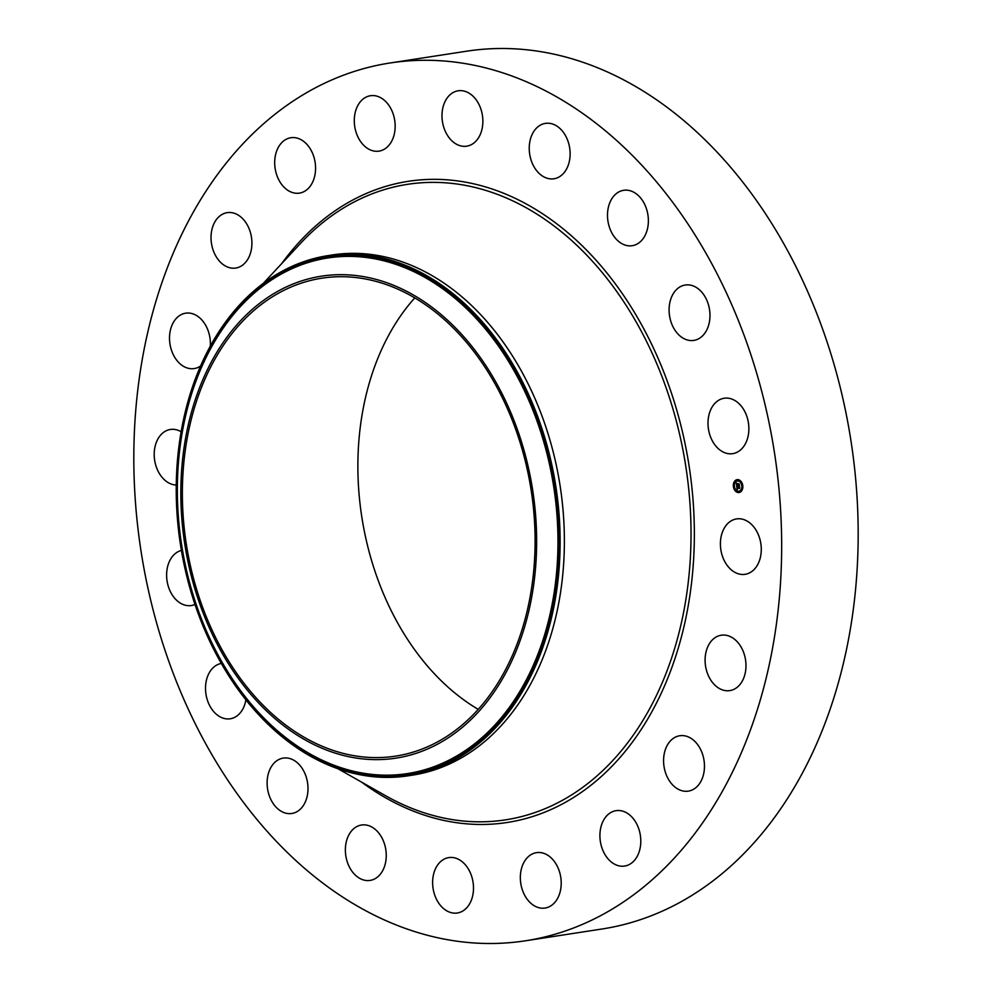 <?xml version="1.0" encoding="UTF-8"?>
<svg xmlns="http://www.w3.org/2000/svg" width="992" height="992" viewBox="0 0 992 992"><rect width="100%" height="100%" fill="white"/><g stroke="black" fill="none" stroke-linecap="round" stroke-linejoin="round"><path stroke-width="1.49" d="M723.069 530.509A28.024 20.224 81.2 0 1 736.572 518.915A28.024 20.224 81.2 0 1 757.33 532.468A28.024 20.224 81.2 0 1 758.62 562.724A28.024 20.224 81.2 0 1 745.116 574.318A28.024 20.224 81.2 0 1 724.346 560.778A28.024 20.224 81.2 0 1 723.069 530.509M390.104 62.98L466.624 51.2A444.094 320.528 81.2 0 1 694.239 129.692A444.094 320.528 81.2 0 1 854.397 600.507A444.094 320.528 81.2 0 1 601.896 929.02L525.376 940.8A444.094 320.528 81.2 0 1 297.761 862.308A444.094 320.528 81.2 0 1 137.603 391.493A444.094 320.528 81.2 0 1 390.104 62.98A444.094 320.528 81.2 0 1 617.731 141.484A444.094 320.528 81.2 0 1 777.889 612.3A444.094 320.528 81.2 0 1 525.376 940.8M328.104 255.601L332.357 254.944A263.165 189.943 81.2 0 1 467.232 301.469A263.165 189.943 81.2 0 1 562.142 580.469A263.165 189.943 81.2 0 1 412.511 775.136L408.258 775.794A263.165 189.943 81.2 0 1 273.383 729.281A263.165 189.943 81.2 0 1 176.254 485.373A263.165 189.943 81.2 0 1 278.95 273.048A263.165 189.943 81.2 0 1 328.104 255.601A263.165 189.943 81.2 0 1 462.979 302.114A263.165 189.943 81.2 0 1 560.108 546.022A263.165 189.943 81.2 0 1 457.411 758.347A263.165 189.943 81.2 0 1 408.258 775.794M276.049 292.293A243.871 176.018 81.2 0 1 516.224 426.324A243.871 176.018 81.2 0 1 441.415 742.016A243.871 176.018 81.2 0 1 201.24 607.972A243.871 176.018 81.2 0 1 276.049 292.293M271.622 713.384A241.8 174.518 81.2 0 1 184.425 457.039A241.8 174.518 81.2 0 1 321.904 278.182A241.8 174.518 81.2 0 1 445.842 320.912A241.8 174.518 81.2 0 1 533.039 577.27A241.8 174.518 81.2 0 1 395.56 756.127A241.8 174.518 81.2 0 1 271.622 713.384M478.194 709.354A241.8 174.518 81.2 0 1 447.144 686.34A241.8 174.518 81.2 0 1 414.792 297.898M200.595 365.998A28.024 20.224 81.2 0 1 194.221 368.578A28.024 20.224 81.2 0 1 171.777 351.106A28.024 20.224 81.2 0 1 176.167 318.531A28.024 20.224 81.2 0 1 185.678 313.187A28.024 20.224 81.2 0 1 210.304 346.171M675.577 737.044A28.024 20.224 81.2 0 1 679.756 735.742A28.024 20.224 81.2 0 1 703.44 757.392A28.024 20.224 81.2 0 1 692.466 789.843A28.024 20.224 81.2 0 1 688.287 791.132A28.024 20.224 81.2 0 1 664.603 769.482A28.024 20.224 81.2 0 1 675.577 737.044M239.915 266.749A28.024 20.224 81.2 0 1 235.736 268.051A28.024 20.224 81.2 0 1 212.052 246.4A28.024 20.224 81.2 0 1 223.026 213.95A28.024 20.224 81.2 0 1 227.205 212.648A28.024 20.224 81.2 0 1 250.889 234.31A28.024 20.224 81.2 0 1 239.915 266.749M618.078 810.501A28.024 20.224 81.2 0 1 640.534 836.653A28.024 20.224 81.2 0 1 624.625 866.066A28.024 20.224 81.2 0 1 622.641 866.239A28.024 20.224 81.2 0 1 600.172 840.075A28.024 20.224 81.2 0 1 616.082 810.662A28.024 20.224 81.2 0 1 618.078 810.501M297.414 193.291A28.024 20.224 81.2 0 1 274.958 167.14A28.024 20.224 81.2 0 1 290.867 137.727A28.024 20.224 81.2 0 1 292.851 137.553A28.024 20.224 81.2 0 1 315.307 163.717A28.024 20.224 81.2 0 1 299.398 193.13A28.024 20.224 81.2 0 1 297.414 193.291M544.881 853.74A28.024 20.224 81.2 0 1 561.212 883.016A28.024 20.224 81.2 0 1 545.042 908.052A28.024 20.224 81.2 0 1 536.66 906.961A28.024 20.224 81.2 0 1 520.329 877.697A28.024 20.224 81.2 0 1 536.498 852.661A28.024 20.224 81.2 0 1 544.881 853.74M370.611 150.04A28.024 20.224 81.2 0 1 354.28 120.776A28.024 20.224 81.2 0 1 370.45 95.728A28.024 20.224 81.2 0 1 378.832 96.819A28.024 20.224 81.2 0 1 395.163 126.096A28.024 20.224 81.2 0 1 378.981 151.131A28.024 20.224 81.2 0 1 370.611 150.04M463.152 862.556A28.024 20.224 81.2 0 1 473.271 892.267A28.024 20.224 81.2 0 1 457.324 913A28.024 20.224 81.2 0 1 442.965 908.052A28.024 20.224 81.2 0 1 432.859 878.329A28.024 20.224 81.2 0 1 448.793 857.596A28.024 20.224 81.2 0 1 463.152 862.556M452.327 141.236A28.024 20.224 81.2 0 1 442.221 111.526A28.024 20.224 81.2 0 1 458.155 90.793A28.024 20.224 81.2 0 1 472.527 95.74A28.024 20.224 81.2 0 1 482.633 125.463A28.024 20.224 81.2 0 1 466.699 146.184A28.024 20.224 81.2 0 1 452.327 141.236M380.903 836.058A28.024 20.224 81.2 0 1 385.28 863.821A28.024 20.224 81.2 0 1 370.078 880.412A28.024 20.224 81.2 0 1 350.709 869.376A28.024 20.224 81.2 0 1 346.344 841.613A28.024 20.224 81.2 0 1 361.534 825.009A28.024 20.224 81.2 0 1 380.903 836.058M534.589 167.735A28.024 20.224 81.2 0 1 530.212 139.971A28.024 20.224 81.2 0 1 545.414 123.38A28.024 20.224 81.2 0 1 564.783 134.416A28.024 20.224 81.2 0 1 569.148 162.18A28.024 20.224 81.2 0 1 553.945 178.771A28.024 20.224 81.2 0 1 534.589 167.735M306.168 776.848A28.024 20.224 81.2 0 1 291.822 813.49A28.024 20.224 81.2 0 1 268.944 794.728A28.024 20.224 81.2 0 1 283.29 758.086A28.024 20.224 81.2 0 1 306.168 776.848M609.324 226.932A28.024 20.224 81.2 0 1 623.67 190.303A28.024 20.224 81.2 0 1 646.548 209.064A28.024 20.224 81.2 0 1 632.202 245.706A28.024 20.224 81.2 0 1 609.324 226.932M245.904 699.856A28.024 20.224 81.2 0 1 230.231 718.778A28.024 20.224 81.2 0 1 205.642 691.412A28.024 20.224 81.2 0 1 221.303 663.437M669.216 313.063A28.024 20.224 81.2 0 1 685.261 285.014A28.024 20.224 81.2 0 1 709.85 312.381A28.024 20.224 81.2 0 1 693.792 340.417A28.024 20.224 81.2 0 1 669.216 313.063M194.978 604.475A28.024 20.224 81.2 0 1 191.32 605.542A28.024 20.224 81.2 0 1 167.028 569.544A28.024 20.224 81.2 0 1 181.4 550.424M708.412 417.657A28.024 20.224 81.2 0 1 724.16 398.251A28.024 20.224 81.2 0 1 748.464 434.236A28.024 20.224 81.2 0 1 732.704 453.654A28.024 20.224 81.2 0 1 708.412 417.657M176.254 485.038A28.024 20.224 81.2 0 1 157.393 469.712A28.024 20.224 81.2 0 1 156.872 441.068A28.024 20.224 81.2 0 1 170.376 429.474A28.024 20.224 81.2 0 1 181.152 431.756M711.748 640.559A28.024 20.224 81.2 0 1 721.271 635.215A28.024 20.224 81.2 0 1 743.715 652.686A28.024 20.224 81.2 0 1 739.325 685.261A28.024 20.224 81.2 0 1 729.814 690.606A28.024 20.224 81.2 0 1 707.358 673.134A28.024 20.224 81.2 0 1 711.748 640.559M737.428 479.62A6.51 4.7 81.2 0 1 742.772 485.596A6.51 4.7 81.2 0 1 739.077 492.528A6.51 4.7 81.2 0 1 738.755 492.565A6.51 4.7 81.2 0 1 733.41 486.576A6.51 4.7 81.2 0 1 737.093 479.657A6.51 4.7 81.2 0 1 737.428 479.62M742.041 485.634A5.134 3.708 -98.8 0 0 737.837 480.946A5.134 3.708 -98.8 0 0 737.577 480.971A5.134 3.708 81.2 0 1 741.78 485.708A5.134 3.708 81.2 0 1 738.866 491.164A5.134 3.708 81.2 0 1 738.618 491.189A5.134 3.708 81.2 0 1 734.402 486.477A5.134 3.708 81.2 0 1 737.304 481.021A5.134 3.708 81.2 0 1 737.564 480.996A5.134 3.708 -98.8 0 0 737.44 480.996M736.709 486.192L737.006 487.556L739.437 487.122L739.561 488.411L737.242 488.151L737.651 488.957L737.081 488.151L737.056 489.552L736.709 486.192M737.155 486.824L739.573 486.774L739.672 488.287L739.524 486.923L737.106 487.444L737.143 486.762M736.349 482.968L736.734 484.952L737.688 484.902L736.82 484.778L736.907 483.588L736.87 484.704L738.085 483.749L737.862 484.89L739.127 484.456L739.276 485.844L736.659 485.906L736.349 482.968M738.172 483.538L737.254 483.662L738.172 483.538M738.011 484.629L739.288 484.059L739.412 485.77L739.251 484.22L738.011 484.629M733.844 485.931L733.931 486.725L734.365 486.043M737.453 479.917L737.552 480.698M734.65 481.777L734.762 482.558M742.252 485.46L742.338 486.241L742.76 485.559M740.602 481.442L740.702 482.224M738.73 492.268L738.879 491.449M735.58 490.742L735.481 489.961M741.52 490.408L741.669 489.589M737.924 485.448L736.833 484.939M738.953 485.398L738.073 485.448M736.82 484.778L737.676 484.728M739.288 488.027L737.242 488.151M739.276 487.295L737.378 487.345M738.941 484.629L738.234 484.617M737.23 479.632A6.51 4.7 -98.8 0 0 733.634 486.092M733.683 486.588A6.51 4.7 -98.8 0 0 739.028 492.516A6.51 4.7 -98.8 0 0 739.214 492.503M739.003 491.139A5.134 3.708 -98.8 0 0 739.139 491.127A5.134 3.708 -98.8 0 0 742.09 486.092M263.24 283.427L300.415 243.499A321.52 232.066 81.2 0 1 572.334 241.143A321.52 232.066 81.2 0 1 671.398 658.626A321.52 232.066 81.2 0 1 385.504 795.671L338.036 768.788M281.666 263.636A324.372 234.124 81.2 0 1 574.604 238.638A324.372 234.124 81.2 0 1 668.955 675.192A324.372 234.124 81.2 0 1 361.572 782.118M456.977 757.504A262.235 189.274 81.2 0 1 198.71 613.378A262.235 189.274 81.2 0 1 279.161 273.928A262.235 189.274 -98.8 0 1 537.428 418.054A262.235 189.274 -98.8 0 1 456.977 757.504M279.211 275.23A260.884 188.294 81.2 0 1 536.139 418.624A260.884 188.294 81.2 0 1 456.109 756.326A260.884 188.294 81.2 0 1 199.181 612.932A260.884 188.294 81.2 0 1 279.211 275.23"/></g></svg>
